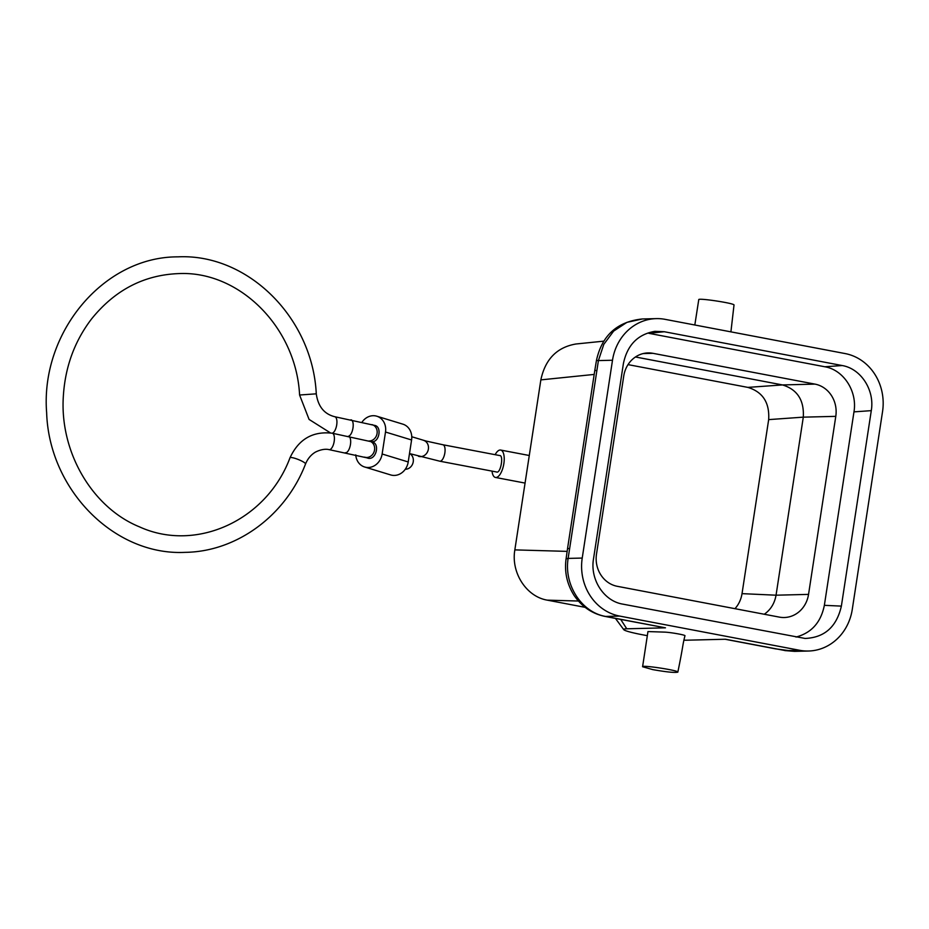 <?xml version="1.0" encoding="UTF-8"?>
<svg xmlns="http://www.w3.org/2000/svg" width="929" height="929" viewBox="0 0 929 929"><rect width="100%" height="100%" fill="white"/><g stroke="black" fill="none" stroke-linecap="round" stroke-linejoin="round"><path stroke-width="1.39" d="M585.015 607.322L547.274 600.146C526.348 596.662 510.892 572.705 514.84 549.887L540.852 379.88C545.23 359.221 556.947 347.26 575.992 343.985M642.589 666.743L647.954 631.569L664.13 632.103C669.786 632.196 685.927 635.006 684.952 635.784C682.13 647.072 683.686 643.692 677.833 672.143C679.331 670.494 641.567 664.734 642.589 666.743L652.785 669.623C666.65 672.05 675 672.886 677.833 672.143M642.218 318.995L626.959 322.34L613.639 331.096L603.792 344.369L598.404 360.591L568.13 558.41C563.833 584.91 581.519 612.316 605.569 616.426L665.466 627.83L626.761 628.794L620.711 619.411M776.493 648.941A22.308 9.116 100.8 0 1 775.692 648.872L794.504 651.357L785.609 650.648L725.468 639.245L686.775 640.197A33.467 2.682 8.7 0 1 683.941 640.174M647.304 635.657A33.467 2.682 8.7 0 1 623.765 629.665A33.467 2.682 8.7 0 1 626.761 628.794M784.854 650.59A22.308 8.094 100.5 0 0 785.609 650.648L799.706 650.3L619.666 616.078L605.569 616.426A22.308 10.114 101 0 1 604.605 616.322M665.466 627.83L613.639 618.075A22.308 9.116 100.8 0 0 614.441 618.133M635.471 356.98L782.497 384.931L814.988 384.118L652.959 353.322A27.882 25.35 -91.4 0 0 648.059 352.927A27.882 25.35 -91.4 0 0 623.742 376.048L596.499 554.09A27.882 25.35 -91.4 0 0 617.309 586.315L779.338 617.111A27.882 25.35 -91.4 0 0 784.227 617.518A27.882 25.35 -91.4 0 0 808.544 594.386L835.786 416.355L803.295 417.156L776.052 595.199C774.589 603.409 770.664 609.761 764.277 614.255M569.523 548.54A22.308 1.788 -171.3 0 0 567.48 548.969L566.016 559.293A22.308 2.799 -172.5 0 1 568.13 558.41L582.228 558.062L612.501 360.243A50.189 45.637 88.6 0 1 656.269 318.624A50.189 45.637 88.6 0 1 665.083 319.344L845.111 353.566A50.189 45.637 88.6 0 1 882.55 411.57L852.276 609.389A50.189 45.637 88.6 0 1 808.509 651.02L794.411 651.368M842.173 365.538C860.951 368.662 874.828 390.157 871.286 410.641L841.372 606.114C836.623 626.854 824.522 637.631 805.071 638.444L622.604 604.094C603.827 600.97 589.961 579.475 593.492 558.991L623.405 363.529C627.33 344.996 637.851 334.266 654.945 331.328L664.281 331.723L648.802 333.314L824.859 366.769L842.173 365.538L664.281 331.723M799.706 650.3A50.189 45.637 88.6 0 0 808.509 651.02M582.228 558.062A50.189 45.637 88.6 0 0 619.666 616.078M871.286 410.641L853.972 411.872L824.36 605.325C820.911 622.418 811.458 632.986 795.979 637.05M853.972 411.872C857.502 391.388 843.637 369.905 824.859 366.769M814.988 384.118A27.882 25.35 -91.4 0 1 835.786 416.355M628.039 364.621L747.868 387.393L782.497 384.931C797.314 389.472 804.247 400.213 803.295 417.144L803.295 417.156M734.967 608.681C738.741 604.477 741.087 599.46 742.027 593.643L768.666 419.618C769.7 402.675 762.767 391.933 747.868 387.393M596.766 370.474A22.308 1.788 -171.3 0 0 594.723 370.903L596.43 360.568A22.308 0.778 9.9 0 1 598.404 360.591L612.501 360.243M730.914 331.85L734.003 305.06C735.269 303.377 697.76 297.686 698.759 299.672L694.822 324.999M492.022 471.119A13.947 5.69 -79.2 0 0 495.447 477.448A13.947 5.69 -79.2 0 0 495.958 477.494A13.947 5.69 -79.2 0 0 503.762 464.21A13.947 5.69 -79.2 0 0 500.661 450.054A13.947 5.69 -79.2 0 0 495.145 454.687M409.944 453.677L439.812 461.202L496.492 471.967C500.58 474.092 504.017 455.013 499.616 455.535L442.936 444.759L426.144 441.066L411.768 436.746M305.536 463.977C307.696 458.729 310.994 454.769 315.419 452.109C324.198 447.743 329.261 449.764 329.145 449.648L367.001 457.846C375.804 461.829 380.739 443.203 371.879 441.844L332.268 433.216C312.748 430.975 298.662 439.173 289.987 457.811C266.553 520.588 195.903 552.65 139.431 526.836C92.215 507.629 59.561 451.958 63.346 396.16C65.146 367.013 74.517 341.315 91.46 319.065C115.033 289.778 144.483 274.612 179.82 273.556C239.972 271.291 296.223 327.774 299.591 395.011L316.278 393.826C312.597 317.915 247.88 253.362 177.892 256.857C103.653 256.578 40.214 332.617 46.647 412.79C49.086 489.664 114.337 555.937 185.196 552.349C236.767 551.698 285.714 515.572 305.536 463.977A8.361 1.475 -158.3 0 0 298.314 459.518A8.361 1.475 -158.3 0 0 289.987 457.811M362.078 422.091A15.061 13.134 -73.1 0 1 376.779 416.204A15.061 13.134 -73.1 0 1 385.5 432.031L382.133 454.002A15.061 13.134 106.9 0 1 364.632 466.997A15.061 13.134 106.9 0 1 355.749 454.873M371.205 441.635C379.253 443.354 382.446 426.295 374.41 425.354L334.788 416.726C324.221 414.09 318.055 406.449 316.278 393.826M385.5 432.031L411.582 439.974A15.061 13.134 -73.1 0 0 402.861 424.158L376.779 416.204M411.582 439.974L408.214 461.957A15.061 13.134 106.9 0 1 390.714 474.94L364.632 466.997M409.526 453.433A8.361 7.293 106.9 0 1 413.033 462.781A8.361 7.293 106.9 0 1 405.276 469.25M652.959 353.322L643.193 353.566M742.027 593.643L776.052 595.199L808.544 594.386M578.361 601.028L547.274 600.146M594.188 374.422L540.852 379.88M514.84 549.887L567.12 551.373M824.36 605.325L841.372 606.114M803.295 417.144L768.666 419.618M382.133 454.002L408.214 461.957M439.707 461.167A8.361 3.414 -79.2 0 0 444.736 453.596A8.361 3.414 -79.2 0 0 442.808 444.747M418.445 456.267A8.361 7.293 -73.1 0 0 428.083 450.426A8.361 7.293 -73.1 0 0 423.252 440.253M369.022 440.973A8.361 7.293 -73.1 0 0 377.035 433.727A8.361 7.293 -73.1 0 0 371.96 424.623M348.363 436.27A8.361 3.414 -79.2 0 0 352.974 428.002A8.361 3.414 -79.2 0 0 350.93 419.803M329.029 449.624A8.361 3.414 100.8 0 0 334.068 442.053A8.361 3.414 100.8 0 0 332.129 433.193A8.361 3.414 -79.2 0 0 336.704 424.913A8.361 3.414 -79.2 0 0 334.661 416.715M348.41 436.293A8.361 3.414 100.8 0 1 350.338 445.142A8.361 3.414 100.8 0 1 345.298 452.713M369.44 441.101A8.361 7.293 106.9 0 1 374.259 451.273A8.361 7.293 106.9 0 1 364.621 457.114M575.899 343.997L603.92 341.14M656.269 318.624L642.171 318.972M596.43 360.568C601.853 335.508 617.135 321.643 642.276 318.972M567.48 548.969L594.723 370.903M566.016 559.293C564.367 572.159 567.062 584.213 574.099 595.443C581.914 606.73 592.098 613.697 604.663 616.333L613.639 618.075M775.692 648.872L725.061 639.245M623.765 629.665L615.451 618.412M495.447 477.448L525.059 483.08M500.661 450.054L529.275 455.5M330.492 432.926L309.09 419.432L299.591 395.011"/></g></svg>
